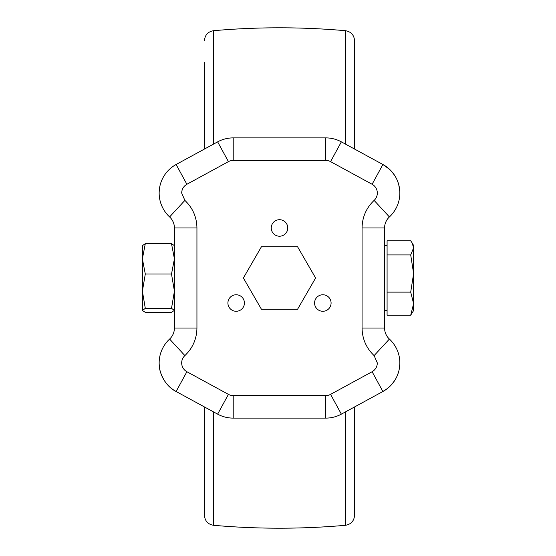 <?xml version="1.0" encoding="UTF-8"?>
<svg xmlns="http://www.w3.org/2000/svg" width="556" height="556" viewBox="0 0 556 556"><rect width="100%" height="100%" fill="white"/><g stroke="black" fill="none" stroke-linecap="round" stroke-linejoin="round"><path stroke-width="0.83" d="M412.121 242.896L413.608 245.474L413.608 310.526L410.703 315.203L387.087 315.203L387.087 240.797L410.703 240.797L412.121 242.896L413.608 247.865L410.703 254.933L413.608 273.531L410.703 292.129L413.608 303.666L410.703 315.203M387.087 245.474L384.585 245.474L384.585 248.115M384.585 278.507L384.585 288.043M387.087 292.129L410.703 292.129M387.087 254.933L410.703 254.933M174.313 245.293L174.417 258.853L171.512 243.674L174.417 245.655M142.496 245.293L142.392 258.853L145.297 274.032L142.392 291.198L145.297 308.358L142.392 310.526L145.297 312.326L171.512 312.326L174.417 310.345L171.512 308.358L174.417 291.198L174.417 310.345M142.392 245.655L145.297 243.674L142.392 258.853L142.392 310.345M174.417 291.198L171.512 274.032L174.417 258.853L174.417 291.198M171.512 243.674L145.297 243.674M171.512 274.032L145.297 274.032M171.512 308.358L145.297 308.358M322.834 311.277A8.257 8.257 0 0 1 314.578 303.02A8.257 8.257 0 0 1 322.834 294.763A8.257 8.257 0 0 1 331.091 303.02A8.257 8.257 0 0 1 322.834 311.277M236.168 311.277A8.257 8.257 0 0 1 227.911 303.02A8.257 8.257 0 0 1 236.168 294.763A8.257 8.257 0 0 1 244.425 303.02A8.257 8.257 0 0 1 236.168 311.277M279.501 236.217A8.257 8.257 0 0 1 271.245 227.96A8.257 8.257 0 0 1 279.501 219.703A8.257 8.257 0 0 1 287.758 227.96A8.257 8.257 0 0 1 279.501 236.217M196.935 227.96L174.417 227.96A15.012 15.012 0 0 0 169.601 216.937A15.012 15.012 0 0 1 174.417 227.96L174.417 328.04L196.935 328.04L196.935 227.96C196.748 217.097 192.73 207.916 184.884 200.403L169.601 216.937A32.526 32.526 0 0 1 176.113 164.5L217.646 141.856A32.526 32.526 0 0 1 233.214 137.888L233.214 160.406L325.788 160.406A10.008 10.008 0 0 1 330.577 161.629L372.11 184.272L382.889 164.5L341.356 141.856A32.526 32.526 0 0 0 325.788 137.888L233.214 137.888A32.526 32.526 0 0 0 217.646 141.856L228.426 161.629A10.008 10.008 0 0 1 233.214 160.406M186.892 371.728L176.113 391.5A32.526 32.526 0 0 1 169.601 339.063L184.884 355.597A10.008 10.008 0 0 0 186.892 371.728L228.426 394.371A10.008 10.008 0 0 0 233.214 395.594L325.788 395.594A10.008 10.008 0 0 0 330.577 394.371L372.11 371.728C375.453 369.747 377.19 366.814 377.329 362.943L374.118 355.597C366.279 348.084 362.262 338.896 362.067 328.04L362.067 227.96C362.255 217.097 366.272 207.916 374.118 200.403L374.118 200.403A10.008 10.008 0 0 0 372.11 184.272M159.176 364.117L159.44 367.21C158.981 366.974 161.831 384.342 176.113 391.5L217.646 414.144A32.526 32.526 0 0 0 233.214 418.112L325.788 418.112A32.526 32.526 0 0 0 341.356 414.144L382.889 391.5A32.526 32.526 0 0 0 389.402 339.063A15.012 15.012 0 0 1 384.585 328.04L384.585 227.96A15.012 15.012 0 0 1 389.402 216.937A32.526 32.526 0 0 0 382.889 164.5L389.659 169.413M159.176 191.883L159.537 188.095M261.445 309.275L243.389 278L261.445 246.725L297.557 246.725L315.613 278L297.557 309.275L261.445 309.275M174.417 328.04A15.012 15.012 0 0 1 169.601 339.063A15.012 15.012 0 0 0 174.417 328.04M391.542 171.352L394.621 175.376M396.852 179.428L398.291 183.105M398.763 184.724L399.806 191.438M399.827 364.117L399.097 369.893M398.284 372.895L396.852 376.579M394.614 380.631L391.535 384.655M389.652 386.587L387.588 388.38M387.588 388.387L382.889 391.5L372.11 371.728M384.585 248.588L384.585 260.625M384.585 263.898L384.585 276.951M384.585 261.021L384.585 264.093M384.585 292.998L384.585 310.526L387.087 310.526M384.585 287.834L384.585 289.509M384.585 276.763L384.585 278.855M384.585 282.802L384.585 283.442M384.585 260.444L384.585 261.195M384.585 258.255L384.585 258.999M384.585 289.829L384.585 289.196M354.561 406.943L354.561 515.329C354.082 521 351.044 524.322 345.429 525.302L345.429 411.92M204.441 514.682L204.441 406.943L204.441 514.682M213.573 144.08L213.573 30.698C257.525 26.834 301.477 26.834 345.429 30.698C351.044 31.678 354.082 35 354.561 40.671L354.561 149.057M204.441 149.057L204.441 62.23M228.426 161.629L186.892 184.272C183.549 186.253 181.812 189.186 181.673 193.057L184.884 200.403M186.892 184.272L176.113 164.5M169.601 216.937A32.526 32.526 0 0 1 159.155 193.057M196.935 328.04C196.748 338.903 192.73 348.084 184.884 355.597M176.113 391.5A32.526 32.526 0 0 1 159.155 362.943M325.788 418.112L325.788 395.594M233.214 395.594L233.214 418.112M217.646 414.144L228.426 394.371M325.788 160.406L325.788 137.888M341.356 141.856L330.577 161.629M374.118 200.403L389.402 216.937M362.067 227.96L384.585 227.96M362.067 328.04L384.585 328.04M374.118 355.597L389.402 339.063M330.577 394.371L341.356 414.144M345.429 525.302C301.477 529.166 257.525 529.166 213.573 525.302L213.573 411.92M345.429 30.698L345.429 144.08M213.573 525.302C207.958 524.322 204.921 521 204.441 515.329M213.573 30.698C207.958 31.678 204.921 35 204.441 40.671"/></g></svg>
